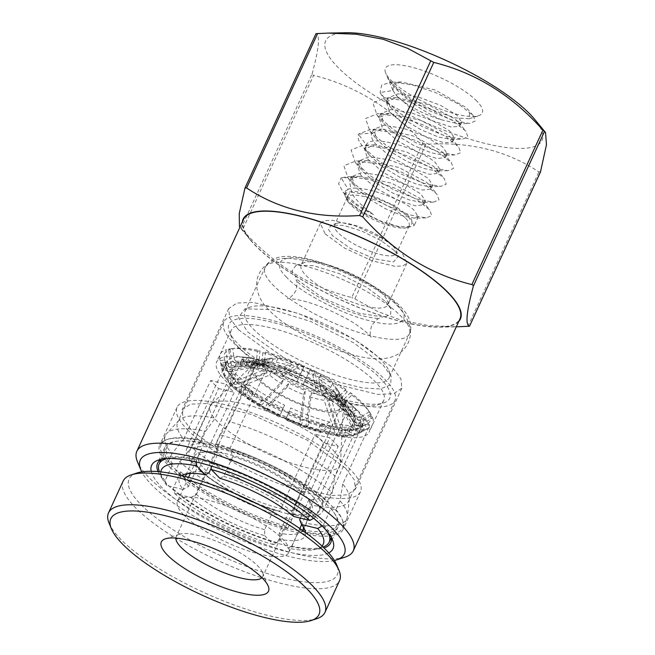 <?xml version="1.0" encoding="UTF-8"?>
<svg xmlns="http://www.w3.org/2000/svg" width="655" height="655" viewBox="0 0 655 655"><rect width="100%" height="100%" fill="white"/><g stroke="black" fill="none" stroke-linecap="round" stroke-linejoin="round"><path stroke-width="0.49" stroke-dasharray="3.27 2.46" d="M286.063 276.672L286.849 277.491C299.474 292.048 343.981 315.17 370.501 320.934C399.067 328.941 413.452 320.541 397.397 305.083L396.611 304.272C383.986 289.715 339.478 266.593 312.959 260.821C284.393 252.814 270.007 261.222 286.063 276.672M344.964 557.168A119.104 32.513 24.7 0 1 249.473 538.394A119.104 32.513 24.7 0 1 149.012 477.634A119.104 32.513 24.7 0 1 137.444 461.718M243.554 219.302A119.104 32.513 -155.3 0 0 255.72 245.641A119.104 32.513 -155.3 0 0 371.753 312.353A119.104 32.513 -155.3 0 0 459.974 318.838M334.435 560.492A112.3 30.654 24.7 0 1 244.012 541.194A112.3 30.654 24.7 0 1 151.763 484.921A112.3 30.654 24.7 0 1 141.767 471.878M458.787 321.417A119.562 32.635 24.7 0 1 439.661 327.148A119.562 32.635 24.7 0 1 255.352 245.551A119.562 32.635 24.7 0 1 250.464 240.131A119.562 32.635 24.7 0 1 242.366 221.881M250.464 240.131L239.984 227.416L241.097 228.284L312.14 73.819L312.41 74.711L313.622 75.333L242.579 229.799L241.097 228.284M151.231 471.281A99.822 27.248 -155.3 0 0 161.826 487.377A99.822 27.248 -155.3 0 0 249.694 539.761A99.822 27.248 -155.3 0 0 328.728 552.926M158.076 471.633A95.286 26.012 -155.3 0 0 167.312 484.307A95.286 26.012 -155.3 0 0 247.598 532.875A95.286 26.012 -155.3 0 0 324.004 547.948M331.094 537.125A95.286 26.012 -155.3 0 0 330.235 534.521A95.286 26.012 -155.3 0 0 320.983 521.789A95.286 26.012 -155.3 0 0 240.614 473.188A95.286 26.012 -155.3 0 0 164.217 458.164A95.286 26.012 -155.3 0 0 161.687 459.204M174.607 468.44A95.286 26.012 -155.3 0 0 267.428 521.806A95.286 26.012 -155.3 0 0 338.013 526.997A95.286 26.012 -155.3 0 0 328.278 505.93A95.286 26.012 -155.3 0 0 235.448 452.556A95.286 26.012 -155.3 0 0 164.872 447.365A95.286 26.012 -155.3 0 0 174.607 468.44M346.282 32.75A119.104 32.513 -155.3 0 0 337.8 67.187A119.104 32.513 -155.3 0 0 480.418 142.233A119.104 32.513 -155.3 0 0 534.758 119.439M312.14 73.819C319.018 48.331 320.303 34.944 316.005 33.675L244.954 188.141M170.03 467.326A100.96 27.559 -155.3 0 0 268.386 523.869A100.96 27.559 -155.3 0 0 343.163 529.371A100.96 27.559 -155.3 0 0 332.846 507.044A100.96 27.559 -155.3 0 0 234.498 450.501A100.96 27.559 -155.3 0 0 159.722 444.999A100.96 27.559 -155.3 0 0 170.03 467.326M187.363 429.655A100.96 27.559 -155.3 0 0 285.711 486.198A100.96 27.559 -155.3 0 0 360.487 491.692A100.96 27.559 -155.3 0 0 350.179 469.365A100.96 27.559 -155.3 0 0 251.823 412.822A100.96 27.559 -155.3 0 0 177.047 407.32A100.96 27.559 -155.3 0 0 187.363 429.655M426.069 217.91L414.558 218.172L418.291 216.723L413.641 209.739C400.852 198.408 359.751 183.687 348.157 189.352L341.157 177.816L348.796 176.588L369.731 179.511L394.498 187.977L416.457 199.292L429.737 209.968L431.735 215.7L426.069 217.91L409.301 214.758L386.442 205.441L363.934 192.169L348.108 178.193L343.875 165.748L356.091 160.86L376.993 163.783L401.72 172.232L423.662 183.523L436.967 194.207L438.981 199.947L433.323 202.158L416.572 199.03L393.704 189.721L371.164 176.424L355.313 162.432L351.105 149.987L363.345 145.115L384.264 148.055L408.99 156.504L430.916 167.803L444.196 178.471L446.219 184.227L440.512 186.429L423.744 183.269L400.917 173.968L378.434 160.704L362.608 146.745L358.342 139.662L358.4 134.144L370.591 129.379L391.485 132.31L416.195 140.751L438.113 152.034L451.426 162.71L453.465 168.474L447.783 170.685L431.039 167.541L408.188 158.248L385.672 144.968L369.829 130.992L365.572 118.53L377.771 113.634L398.707 116.565L423.458 125.023L445.408 136.33L458.688 147.007L460.694 152.746L455.012 154.957L438.244 151.796L415.393 142.487L392.894 129.215L377.075 115.255L372.826 102.794L385.034 97.906L405.944 100.829L430.679 109.287L452.638 120.577L465.934 131.262L467.932 136.993L462.291 139.204L445.539 136.076L422.655 126.767L400.099 113.462L384.264 99.462L380.096 92.543L392.959 90.488L395.612 94.607A38.571 10.529 24.7 0 0 396.815 95.917A38.571 10.529 24.7 0 0 440.979 119.652L457.951 123.73L461.718 122.264L457.075 115.296L440.496 105.324L418.046 96.866L398.093 93.804L388.03 97.931L386.262 101.771L389.488 111.849L404.61 124.99L425.603 136.608L444.106 142.831L452.72 141.873L451.41 138.123L448.069 134.889L420.584 120.242L389.217 113.389L379.024 117.507L382.25 127.586L397.372 140.735L418.365 152.345L436.869 158.567L445.482 157.609L444.139 153.827L440.831 150.634L413.387 136.003L382.037 129.125L371.786 133.252L373.546 129.403L383.617 125.285L403.57 128.347L426.012 136.797L442.592 146.785L447.242 153.769L443.509 155.21L431.203 152.787L413.96 145.574L396.701 135.192L384.018 123.746L380.792 113.667L390.855 109.549L410.808 112.611L433.258 121.06L449.838 131.049L454.488 138.025L450.804 139.474L438.498 137.067L421.222 129.846L403.914 119.431L391.256 108.001L387.973 102.303L388.03 97.931M392.959 90.488L393.557 84.258L401.54 81.973L435.182 90.013L465.73 107.322L469.61 111.203L469.201 118.768L454.758 117.826L432.39 109.958L409.244 97.489L392.255 83.856L387.572 77.454L392.836 85.33C397.945 91.602 407.476 99.806 415.434 105.054C424.415 111.178 432.93 116.041 440.979 119.644M476.832 101.099A53.317 14.549 -155.3 0 0 418.111 68.971A53.317 14.549 -155.3 0 0 385.672 73A53.317 14.549 -155.3 0 0 390.855 80.123A53.317 14.549 -155.3 0 0 435.821 107.322A53.317 14.549 -155.3 0 0 478.568 115.722A53.317 14.549 -155.3 0 0 476.832 101.099M387.973 102.303L380.096 92.543L381.726 84.929L392.124 82.162L411.684 84.716L434.92 92.273L459.04 104.325L473.221 115.599L475.252 121.036L469.422 123.476L452.933 120.356L428.91 110.523L406.935 97.431L392.836 85.33M386.262 101.771L396.48 97.644L427.846 104.513L455.307 119.153L458.631 122.37L459.957 126.137L451.328 127.078L432.84 120.872L411.856 109.254L395.612 94.607M414.558 218.172L402.252 215.741L385.009 208.527L367.742 198.137L355.059 186.7L351.833 176.621L361.896 172.502L381.849 175.565L404.299 184.014L420.878 194.003L425.529 200.987L421.836 202.428L409.539 200.021L392.263 192.799L374.963 182.393L362.575 171.299L359.071 160.884L369.133 156.766L389.095 159.82L411.536 168.278L428.116 178.266L432.767 185.242L430.998 189.09L422.393 190.048L403.889 183.826L382.897 172.208L367.766 159.067L364.557 148.988L374.775 144.861L406.133 151.739L433.585 166.37L436.918 169.588L438.236 173.346L429.631 174.312L411.127 168.089L390.134 156.48L375.012 143.33C371.712 139.13 370.648 135.732 371.827 133.145L358.4 134.144L366.358 145.042C369.862 133.301 420.42 149.037 435.354 162.522L440.004 169.506L436.304 170.955L424.006 168.54L406.747 161.318L389.455 150.928L377.067 139.843L373.555 129.403M430.998 189.09L429.672 185.308L426.348 182.106L398.895 167.475L367.537 160.598L357.302 164.724L360.528 174.803L375.659 187.952L396.652 199.562L415.155 205.785L423.76 204.827L422.459 201.085L419.11 197.843L391.625 183.195L360.258 176.342L353.626 177.464L349.582 181.525L351.874 193.634C356.426 200.626 363.607 207.57 373.415 214.48C362.731 209.477 354.674 204.434 349.238 199.349L347.109 197.081L345.079 191.301L344.088 193.471L353.864 190.965L372.318 195.452L394.637 205.752L410.226 217.173L414.173 225.705L404.381 228.202L385.926 223.715L363.607 213.407L348.026 201.994L344.072 193.462M432.767 185.242L429.025 186.691L416.719 184.26L399.493 177.055L382.233 166.673L369.543 155.219C366.243 151.027 365.179 147.629 366.358 145.042L364.54 148.988M348.157 189.352L345.079 191.301M345.603 468.251L354.396 479.935L355.337 489.326L347.134 494.836L331.119 495.508L285.531 484.413L230.314 458.893L191.931 430.769L183.138 419.085L182.205 409.694L190.409 404.184L206.423 403.505L252.003 414.607L307.22 440.127L345.603 468.251M238.445 329.645L276.828 357.769L332.044 383.281L377.624 394.384L393.647 393.712L401.851 388.202L400.909 378.811L392.116 367.127L353.733 339.003L298.524 313.483L252.936 302.381L236.922 303.052L228.718 308.57L229.651 317.953L238.445 329.645M382.97 364.892L391.125 376.109L390.667 384.853L380.301 388.98L362.633 387.94L340.043 382.454L286.595 359.579L247.59 331.872L238.551 317.659L244.872 308.841L271.899 309.545L310.871 321.548L353.995 342.991L382.97 364.892M253.076 328.802A79.402 21.672 -155.3 0 0 330.431 373.276A79.402 21.672 -155.3 0 0 389.242 377.599A79.402 21.672 -155.3 0 0 388.849 370.648A79.402 21.672 -155.3 0 0 381.136 360.037A79.402 21.672 -155.3 0 0 314.163 319.534A79.402 21.672 -155.3 0 0 250.505 307.015A79.402 21.672 -155.3 0 0 244.97 311.24A79.402 21.672 -155.3 0 0 253.076 328.802M385.639 301.587L390.929 308.865L390.626 314.547L383.969 317.208L357.794 312.984L323.144 298.156L297.828 280.168L291.95 270.924L296.052 265.226L313.614 265.693L338.946 273.503L366.759 287.324L385.639 301.587M306.049 275.558A47.643 13.002 -155.3 0 0 352.464 302.242A47.643 13.002 -155.3 0 0 387.752 304.837A47.643 13.002 -155.3 0 0 387.514 300.67A47.643 13.002 -155.3 0 0 382.88 294.3A47.643 13.002 -155.3 0 0 342.704 269.999A47.643 13.002 -155.3 0 0 304.501 262.491A47.643 13.002 -155.3 0 0 301.185 265.021A47.643 13.002 -155.3 0 0 306.049 275.558M325.199 233.917L344.456 248.024L372.024 260.755L394.826 266.298L402.858 265.946L406.911 263.204L402.039 252.666L382.782 238.559L355.206 225.828L332.412 220.293L324.381 220.637L320.328 223.38L325.199 233.917M408.392 216.723L412.331 223.06L409.572 226.679L397.872 226.376L380.465 220.956L362.657 212.081L349.852 202.444L346.323 197.589L350.613 192.071L368.413 194.854L391.281 204.606L408.392 216.723M405.65 218.262A34.027 9.293 24.7 0 1 409.129 225.787A34.027 9.293 24.7 0 1 406.755 227.596A34.027 9.293 24.7 0 1 379.474 222.233A34.027 9.293 24.7 0 1 350.769 204.876A34.027 9.293 24.7 0 1 347.461 200.324A34.027 9.293 24.7 0 1 347.297 197.343A34.027 9.293 24.7 0 1 372.498 199.202A34.027 9.293 24.7 0 1 405.65 218.262M392.885 246.018A34.027 9.293 24.7 0 1 396.193 250.57A34.027 9.293 24.7 0 1 396.357 253.55A34.027 9.293 24.7 0 1 371.156 251.692A34.027 9.293 24.7 0 1 338.005 232.631A34.027 9.293 24.7 0 1 334.525 225.107A34.027 9.293 24.7 0 1 336.899 223.298A34.027 9.293 24.7 0 1 364.18 228.66A34.027 9.293 24.7 0 1 392.885 246.018M394.719 250.881L398.469 256.031L393.54 261.943L374.996 258.946L350.45 248.441L332.519 235.702L328.36 229.16L331.266 225.123L343.703 225.451L361.642 230.986L381.349 240.778L394.719 250.881M242.579 229.799C273.258 264.448 309.643 287.021 351.735 297.509L422.778 143.044C392.091 108.394 355.706 85.821 313.622 75.333M540.547 171.774L538.909 171.946C506.823 150.617 469.152 141.431 425.889 144.378L354.846 298.844L351.735 297.509M354.846 298.844L377.534 311.42L402.301 320.623L429.197 325.674L457.329 326.804M425.889 144.378L422.778 143.044M391.543 83.725L387.572 77.454M373.415 214.48L356.23 203.967L343.073 192.177L338.602 183.777L341.157 177.816L353.626 177.464M261.975 577.702A47.643 13.002 -155.3 0 0 262.753 576.605A47.643 13.002 -155.3 0 0 262.516 572.429A47.643 13.002 -155.3 0 0 257.89 566.067A47.643 13.002 -155.3 0 0 217.706 541.759A47.643 13.002 -155.3 0 0 179.511 534.251A47.643 13.002 -155.3 0 0 176.187 536.781A47.643 13.002 -155.3 0 0 175.859 538.091M109.115 523.296A119.104 32.513 -155.3 0 0 120.692 539.212A119.104 32.513 -155.3 0 0 221.144 599.972A119.104 32.513 -155.3 0 0 316.643 618.746M258.578 378.778A47.643 13.002 -155.3 0 0 304.984 405.461A47.643 13.002 -155.3 0 0 340.273 408.057A47.643 13.002 -155.3 0 0 335.409 397.519A47.643 13.002 -155.3 0 0 288.994 370.836A47.643 13.002 -155.3 0 0 253.706 368.241A47.643 13.002 -155.3 0 0 258.578 378.778M123.115 481.147A119.104 32.513 -155.3 0 0 135.282 507.486A119.104 32.513 -155.3 0 0 251.315 574.198A119.104 32.513 -155.3 0 0 339.536 580.69M137.051 472.984A114.568 31.276 -155.3 0 0 140.768 504.416A114.568 31.276 -155.3 0 0 266.962 573.452A114.568 31.276 -155.3 0 0 336.67 564.798M337.693 398.076A50.476 13.78 -155.3 0 0 291.025 370.722A50.476 13.78 -155.3 0 0 252.036 365.817A50.476 13.78 -155.3 0 0 256.285 378.222A50.476 13.78 -155.3 0 0 307.94 407.361A50.476 13.78 -155.3 0 0 343.204 407.746A50.476 13.78 -155.3 0 0 337.693 398.076M217.476 421.681A71.46 19.511 24.7 0 1 210.181 405.879A71.46 19.511 24.7 0 1 211.459 404.119A71.46 19.511 24.7 0 1 266.651 411.07A71.46 19.511 24.7 0 1 332.732 449.797A71.46 19.511 24.7 0 1 340.534 463.486A71.46 19.511 24.7 0 1 340.027 465.599A71.46 19.511 24.7 0 1 287.095 461.709A71.46 19.511 24.7 0 1 217.476 421.681M196.5 467.285A71.46 19.511 24.7 0 1 189.205 451.483A71.46 19.511 24.7 0 1 242.137 455.372A71.46 19.511 24.7 0 1 311.755 495.401A71.46 19.511 24.7 0 1 319.05 511.203A71.46 19.511 24.7 0 1 266.118 507.314A71.46 19.511 24.7 0 1 196.5 467.285M303.519 493.395A61.259 16.719 -155.3 0 0 243.848 459.081A61.259 16.719 -155.3 0 0 198.473 455.749A61.259 16.719 -155.3 0 0 204.737 469.299A61.259 16.719 -155.3 0 0 264.407 503.605A61.259 16.719 -155.3 0 0 309.774 506.937A61.259 16.719 -155.3 0 0 303.519 493.395M183.76 514.904A61.259 16.719 24.7 0 1 177.497 501.353A61.259 16.719 24.7 0 1 222.872 504.694A61.259 16.719 24.7 0 1 282.542 539A61.259 16.719 24.7 0 1 288.798 552.55A61.259 16.719 24.7 0 1 243.431 549.209A61.259 16.719 24.7 0 1 183.76 514.904M329.522 421.959L324.348 426.184L322.227 426.806L320.475 424.661L325.961 425.996L327.778 428.157L329.842 427.518A75.145 20.51 -155.3 0 0 355.1 429.508L353.618 430.048L348.427 427.764L351.129 427.068L357 429.172L357.81 428.812A75.145 20.51 -155.3 0 0 359.849 427.911A75.145 20.51 -155.3 0 0 362.714 419.077C360.029 420.551 357.614 420.33 355.493 418.414L354.388 415.958C356.508 417.865 358.915 418.087 361.609 416.613A75.145 20.51 -155.3 0 0 344.293 398.879C342.115 400.876 340.346 401.31 338.987 400.189L334.484 396.897C335.843 398.027 337.603 397.585 339.789 395.587A75.145 20.51 -155.3 0 0 306.859 376.625L305.205 380.031L299.032 377.174L300.678 373.759A75.145 20.51 -155.3 0 0 264.718 360.815C264.587 363.762 265.365 365.375 267.06 365.662L261.566 364.319C259.879 364.041 259.093 362.42 259.224 359.472L260.01 350.761A80.197 21.893 -155.3 0 0 235.039 348.288A80.197 21.893 -155.3 0 0 232.762 348.616L233.966 357.491C234.58 360.496 236.299 362.182 239.108 362.559L236.406 363.255C233.598 362.878 231.878 361.192 231.256 358.179A75.145 20.51 -155.3 0 0 225.901 366.301A75.145 20.51 -155.3 0 0 226.343 367.913C227.113 370.632 229.013 371.966 232.034 371.909L233.147 374.365L227.956 371.753L227.457 370.378A75.145 20.51 -155.3 0 0 233.941 378.713A75.145 20.51 -155.3 0 0 244.773 388.112L245.65 390.11L248.548 390.134L253.051 393.426L250.21 393.442L249.277 391.403A75.145 20.51 -155.3 0 0 282.207 410.374C281.478 411.995 281.519 411.97 282.321 410.292L288.503 413.149C287.692 414.828 287.66 414.861 288.388 413.231L290.738 407.999A80.197 21.893 -155.3 0 0 329.522 421.959L330.12 425.865L322.759 431.874L320.639 432.496L306.442 428.165L309.717 421.926L308.464 422.606L307.989 420.076L311.477 392.787L309.651 396.75L305.959 425.635L306.859 428.141L300.727 425.93L303.584 419.716L302.323 420.395L301.857 417.874A67.129 18.324 24.7 0 1 270.13 403.177L289.035 383.019A39.701 10.84 -155.3 0 0 305.345 390.577L301.857 417.874M309.717 421.926L303.584 419.716M267.477 402.989L264.62 409.203L259.003 405.969L261.861 399.755L267.477 402.989L267.838 404.413L270.13 403.177M261.861 399.755L262.205 401.171L264.522 399.943A67.129 18.324 24.7 0 1 241.384 383.044L271.53 371.098A39.701 10.84 -155.3 0 0 283.427 379.785L264.522 399.943M235.53 380.522L232.672 386.737L229.717 383.715L232.574 377.493L236.561 382.405L241.384 383.044M232.574 377.493L233.45 379.212L238.428 380.015A67.129 18.324 24.7 0 1 232.721 367.365L265.643 361.576A39.701 10.84 -155.3 0 0 268.575 368.077L238.428 380.015M226.073 363.099L223.216 369.314L226.073 363.099C227.17 366.219 229.389 367.643 232.721 367.365M226.908 361.437C228.014 364.565 230.224 365.981 233.557 365.711A67.129 18.324 24.7 0 1 240.868 362.379A67.129 18.324 24.7 0 1 247.451 362.141L273.618 358.08A39.701 10.84 -155.3 0 0 270.548 358.244A39.701 10.84 -155.3 0 0 266.479 359.914L233.557 365.711M232.762 348.616L228.644 349.074L230.347 361.707C231.141 365.146 233.164 366.825 236.398 366.735A68.734 18.766 24.7 0 1 237.306 366.587A68.734 18.766 24.7 0 1 244.094 366.341C242.235 366.513 240.827 365.596 239.869 363.59L242.727 357.376C243.259 360.643 244.831 362.231 247.451 362.141L240.868 362.379L270.548 358.244M242.727 357.376L247.033 357.712L250.857 362.493L251.757 362.477A67.129 18.324 24.7 0 1 264.849 364.884A67.129 18.324 24.7 0 1 279.955 369.354L292.425 361.953L290.599 365.916L277.401 373.751L264.645 369.862A68.734 18.766 24.7 0 1 277.401 373.751C276.541 374.169 276.164 373.506 276.271 371.762L282.395 373.964L285.261 367.75C284.647 370.738 284.917 372.015 286.088 371.565A67.129 18.324 24.7 0 1 317.806 386.262L314.867 371.712A39.701 10.84 -155.3 0 0 298.557 364.164L285.465 371.672L299.032 377.174L296.911 381.84M290.599 365.916A39.701 10.84 -155.3 0 0 276.107 362.387L248.401 366.685A68.734 18.766 24.7 0 1 259.159 368.528L261.566 364.319L250.849 362.502M224.763 359.808L226.532 368.593L224.256 358.007A80.197 21.893 -155.3 0 0 224.763 359.808L220.358 360.831L222.143 370.705A76.75 20.952 24.7 0 1 227.645 362.395L225.942 349.77L230.061 349.311A80.197 21.893 -155.3 0 0 224.256 358.007M249.277 391.403L249.056 384.69A80.197 21.893 -155.3 0 0 284.565 405.134L282.207 410.374C281.478 411.995 281.519 411.97 282.321 410.292L280.455 414.345L286.636 417.21L285.899 418.602L290.738 407.999M286.636 417.21L288.503 413.149C287.692 414.828 287.66 414.861 288.388 413.231A75.145 20.51 -155.3 0 0 324.348 426.184M351.809 395.088A83.938 22.917 24.7 0 1 364.164 405.781A83.938 22.917 24.7 0 1 369.821 412.519A83.938 22.917 24.7 0 1 371.491 415.237L369.133 411.79A80.197 21.893 -155.3 0 0 367.578 409.244A80.197 21.893 -155.3 0 0 362.174 402.8A80.197 21.893 -155.3 0 0 350.466 392.664L351.809 395.088L343.015 403.938L337.955 405.461L337.12 404.241L332.617 400.958L333.51 402.219L338.512 400.647L347.306 391.796L345.963 389.373A80.197 21.893 -155.3 0 0 310.454 368.921L303.216 384.387L297.165 381.235M227.457 370.378L225.877 362.272A80.197 21.893 -155.3 0 0 232.844 371.254A80.197 21.893 -155.3 0 0 244.552 381.398L241.146 383.445A83.938 22.917 24.7 0 1 228.791 372.752A83.938 22.917 24.7 0 1 221.472 363.288L225.877 362.272M241.146 383.445L241.466 393.016L242.35 395.006L246.681 394.195L251.184 397.487L246.91 398.338L245.969 396.308L245.65 386.737L249.056 384.69M353.315 406.952L350.458 413.166L353.413 416.187L356.271 409.973L353.315 406.952L347.117 407.074L338.987 400.189L337.12 404.241M332.617 400.958L334.787 397.159L323.75 390.044M321.368 384.477L318.51 390.691L324.127 393.925L326.984 387.711L321.368 384.477C319.46 386.868 318.273 387.465 317.806 386.262L305.205 380.031L303.339 384.092M276.271 371.762L279.128 365.547C278.514 368.536 278.784 369.805 279.955 369.354L266.659 365.605L265.193 369.723L264.645 369.862M279.128 365.547L285.261 367.75M326.984 387.711C325.077 390.102 323.889 390.699 323.423 389.496A67.129 18.324 24.7 0 1 346.56 406.395L332.372 383.633A39.701 10.84 -155.3 0 0 320.475 374.947L323.758 390.044M347.117 407.074L346.56 406.395M356.271 409.973C353.422 411.676 351.17 411.487 349.508 409.416A67.129 18.324 24.7 0 1 353.078 413.993A67.129 18.324 24.7 0 1 355.223 422.066L338.258 393.164A39.701 10.84 -155.3 0 0 336.907 388.767A39.701 10.84 -155.3 0 0 335.327 386.663L349.508 409.416L353.078 413.993L336.907 388.767M362.772 424.375L359.071 432.243L362.772 424.375C359.693 425.562 357.171 424.792 355.223 422.066M361.937 426.028C358.85 427.216 356.336 426.454 354.388 423.728A67.129 18.324 24.7 0 1 340.494 427.297L330.284 396.66A39.701 10.84 -155.3 0 0 337.423 394.826L354.388 423.728M311.477 392.787A39.701 10.84 -155.3 0 0 325.969 396.316L336.187 426.954L339.691 430.188L346.118 430.089L344.211 430.548L340.494 427.297M348.427 427.764L346.56 431.825L349.262 431.129L351.129 427.068M355.1 429.508L362.248 425.439L364.311 429.459L352.652 435.788L346.962 432.66L346.56 431.825M329.842 427.518L335.008 423.302A80.197 21.893 -155.3 0 0 362.248 425.439M346.118 430.089L343.261 436.304L338.463 435.952L334.959 432.709A68.734 18.766 24.7 0 1 324.209 430.867L324.094 430.057L318.608 428.722L318.715 429.533A68.734 18.766 24.7 0 1 305.959 425.635M325.961 425.996L324.094 430.057M324.209 430.867L326.19 433.847L328.245 433.209L335.606 427.199L335.008 423.302M320.475 424.661L318.608 428.722M341.812 429.754L338.954 435.968M259.699 368.38L265.193 369.723M264.718 360.815L265.496 352.095L262.843 352.668L261.73 365.081L263.678 369.87M300.678 373.759L304.28 366.063A80.197 21.893 -155.3 0 0 265.496 352.095M282.395 373.964C282.297 375.708 282.673 376.379 283.533 375.962A68.734 18.766 24.7 0 1 297.043 381.529L304.28 366.063M306.859 376.625L310.454 368.921M316.504 391.641L303.216 384.387A68.734 18.766 24.7 0 1 316.152 391.076L316.504 391.625M339.789 395.587L345.963 389.373M344.293 398.879L350.466 392.664M361.609 416.613L369.133 411.79M354.388 415.958L352.513 420.011L352.979 420.731C355.026 423.277 357.614 423.736 360.766 422.115L371.491 415.237M355.493 418.414L353.626 422.475L352.513 420.011M362.714 419.077L370.247 414.247L372.597 417.702L361.871 424.579C358.735 426.2 356.14 425.742 354.093 423.195L353.626 422.475M357.81 428.812L364.95 424.743A80.197 21.893 -155.3 0 0 367.209 423.76A80.197 21.893 -155.3 0 0 370.247 414.247M349.262 431.129L349.664 431.964L356.025 434.92L367.021 428.763L364.95 424.743M364.311 429.459A83.938 22.917 24.7 0 1 335.606 427.199M320.639 432.496L318.715 429.533M259.159 368.528L258.25 368.544L256.236 363.738L257.349 351.326L260.01 350.761M262.843 352.668A83.938 22.917 24.7 0 1 303.707 367.381M309.889 370.247A83.938 22.917 24.7 0 1 347.306 391.796M372.597 417.702A83.938 22.917 24.7 0 1 369.436 427.707A83.938 22.917 24.7 0 1 367.021 428.763M346.962 432.66A68.734 18.766 24.7 0 1 339.265 433.053L343.261 436.304M282.911 376.068L296.731 368.126L298.557 364.164M296.731 368.126A39.701 10.84 -155.3 0 1 313.041 375.683L316.152 391.076C316.43 392.009 317.216 391.886 318.51 390.691M324.127 393.925C322.833 395.121 322.047 395.243 321.769 394.31A68.734 18.766 24.7 0 1 332.879 401.466M322.104 394.85L318.649 378.918L320.475 374.947M337.382 404.757A68.734 18.766 24.7 0 1 345.562 411.692L346.118 412.363L350.458 413.166M353.413 416.187C351.244 416.744 349.614 416.252 348.517 414.713A68.734 18.766 24.7 0 1 352.202 419.437A68.734 18.766 24.7 0 1 352.979 420.731M354.093 423.195A68.734 18.766 24.7 0 1 354.388 427.723L336.433 397.127A39.701 10.84 -155.3 0 0 335.082 392.738L352.202 419.437L348.517 414.713L333.501 390.626L335.327 386.663M354.388 427.723L359.914 430.589M359.071 432.243L353.553 429.385A68.734 18.766 24.7 0 1 349.664 431.964M292.425 361.953A39.701 10.84 -155.3 0 0 277.925 358.416L251.757 362.477M277.925 358.416L276.107 362.387M247.033 357.712L244.176 363.934L247.5 366.694L248.401 366.685M268.722 362.215A39.701 10.84 -155.3 0 1 271.8 362.043L244.094 366.341L237.306 366.587L268.722 362.215A39.701 10.84 -155.3 0 0 264.653 363.877L229.807 370.01A68.734 18.766 24.7 0 1 233.696 367.43L237.241 366.62L239.108 362.559M239.869 363.59L244.176 363.934M237.241 366.62L236.398 366.735M257.349 351.326A83.938 22.917 -155.3 0 0 231.092 348.714A83.938 22.917 -155.3 0 0 228.644 349.074M234.539 367.308L236.406 363.255M231.256 358.179L230.061 349.311M233.696 367.43C230.462 367.52 228.439 365.842 227.645 362.395M300.293 425.955L285.375 419.814L285.899 418.602A76.75 20.952 24.7 0 0 322.759 431.874M284.565 405.134L280.455 414.345M245.969 396.308A76.75 20.952 24.7 0 0 279.718 415.745L279.202 416.948L264.907 409.563M253.051 393.426L251.184 397.487M248.548 390.134L246.681 394.195M244.773 388.112L244.552 381.398M233.147 374.365L231.281 378.426L230.38 378.656L224.215 376.199L221.472 363.288M232.034 371.909L230.167 375.962L231.281 378.426M220.358 360.831A83.938 22.917 24.7 0 1 219.81 358.883L222.143 370.705A76.75 20.952 24.7 0 0 222.61 372.376C223.576 375.479 225.803 376.748 229.275 376.199L230.167 375.962M330.12 425.865A83.938 22.917 24.7 0 1 289.248 411.152M283.075 408.286A83.938 22.917 24.7 0 1 245.65 386.737M219.81 358.883A83.938 22.917 24.7 0 1 225.942 349.77M280.144 415.008A68.734 18.766 24.7 0 1 267.207 408.319L287.218 386.99A39.701 10.84 -155.3 0 0 303.519 394.539L299.834 423.433L300.727 425.93L300.301 425.947M267.207 408.319L264.62 409.203L264.907 409.555M245.985 394.637A68.734 18.766 24.7 0 1 237.798 387.703L269.704 375.069A39.701 10.84 -155.3 0 0 281.601 383.756L261.591 405.085L259.003 405.969L259.282 406.313M237.798 387.703L232.672 386.737M229.717 383.715L234.842 384.681A68.734 18.766 24.7 0 1 230.38 378.656M229.275 376.199A68.734 18.766 24.7 0 1 228.972 371.672L223.216 369.314M224.051 367.651L229.807 370.01M309.651 396.75A39.701 10.84 -155.3 0 0 324.151 400.287L334.959 432.709M325.969 396.316L324.151 400.287M339.265 433.053L328.458 400.623A39.701 10.84 -155.3 0 0 335.597 398.789L353.553 429.385M335.597 398.789L337.423 394.826M328.458 400.623L330.284 396.66M335.082 392.738A39.701 10.84 -155.3 0 0 333.501 390.626M336.433 397.127L338.258 393.164M345.562 411.692L330.546 387.604A39.701 10.84 -155.3 0 0 318.649 378.918M330.546 387.604L332.372 383.633M313.041 375.683L314.867 371.712M264.653 363.877L266.479 359.914M271.8 362.043L273.618 358.08M228.972 371.672L263.818 365.539A39.701 10.84 -155.3 0 0 266.757 372.04L234.842 384.681M266.757 372.04L268.575 368.077M263.818 365.539L265.643 361.576M281.601 383.756L283.427 379.785M269.704 375.069L271.53 371.098M303.519 394.539L305.345 390.577M287.218 386.99L289.035 383.019M350.196 403.103A94.148 25.701 -155.3 0 0 394.891 400.614A94.148 25.701 -155.3 0 0 358.105 358.555A94.148 25.701 -155.3 0 0 268.509 319.435A94.148 25.701 -155.3 0 0 223.814 321.933A94.148 25.701 -155.3 0 0 260.6 363.992A94.148 25.701 -155.3 0 0 350.196 403.103M249.358 361.077A94.148 25.701 24.7 0 1 256.866 363.058L229.872 421.755A94.148 25.701 24.7 0 1 334.836 476.005L361.83 417.317A94.148 25.701 24.7 0 1 369.707 425.373L342.712 484.07A94.148 25.701 24.7 0 1 349.361 498.692A94.148 25.701 24.7 0 1 348.747 500.944A94.148 25.701 24.7 0 1 311.174 505.03L338.168 446.333A94.148 25.701 24.7 0 1 331.045 444.745A94.148 25.701 24.7 0 1 323.537 442.764L296.543 501.46A94.148 25.701 24.7 0 1 191.579 447.201L218.573 388.513A94.148 25.701 24.7 0 1 210.697 380.449L183.703 439.137A94.148 25.701 24.7 0 1 177.669 422.262A94.148 25.701 24.7 0 1 178.979 420.322A94.148 25.701 24.7 0 1 215.241 418.185L242.235 359.489A94.148 25.701 24.7 0 1 249.358 361.077M338.168 446.333L329.76 437.72A74.867 20.436 24.7 0 1 322.678 436.181A74.867 20.436 24.7 0 1 315.12 434.15L323.537 442.764M279.644 511.277L273.716 509.877A64.657 17.652 24.7 0 1 211.983 479.73L206.923 476.005A74.867 20.436 24.7 0 0 279.644 511.277L315.12 434.15M206.923 476.005A74.867 20.436 24.7 0 1 198.735 469.463L234.212 392.329A74.867 20.436 24.7 0 1 226.343 384.264L210.697 380.449M224.19 367.267A74.867 20.436 -155.3 0 0 253.444 400.713A74.867 20.436 -155.3 0 0 324.683 431.817A74.867 20.436 -155.3 0 0 360.225 429.836A74.867 20.436 -155.3 0 0 330.98 396.39A74.867 20.436 -155.3 0 0 259.732 365.285A74.867 20.436 -155.3 0 0 224.19 367.267L186.708 448.757A74.867 20.436 24.7 0 0 190.859 461.398L226.343 384.264M186.708 448.757A74.867 20.436 24.7 0 1 215.167 445.244L250.644 368.11A74.867 20.436 24.7 0 1 257.726 369.649A74.867 20.436 24.7 0 1 265.283 371.68L256.866 363.058M347.731 400.582A88.482 24.153 24.7 0 1 229.414 332.044A88.482 24.153 24.7 0 1 270.974 321.957A88.482 24.153 24.7 0 1 364.278 364.901A88.482 24.153 24.7 0 1 383.568 402.948A88.482 24.153 24.7 0 1 347.731 400.582M343.94 402.538A83.938 22.917 24.7 0 1 231.682 337.513A83.938 22.917 24.7 0 1 231.264 330.161A83.938 22.917 24.7 0 1 271.121 327.942A83.938 22.917 24.7 0 1 350.998 362.813A83.938 22.917 24.7 0 1 383.789 400.311A83.938 22.917 24.7 0 1 377.943 404.782A83.938 22.917 24.7 0 1 343.94 402.538M256.523 359.669A83.938 22.917 -155.3 0 0 216.674 361.887A83.938 22.917 -155.3 0 0 249.473 399.386A83.938 22.917 -155.3 0 0 329.35 434.257A83.938 22.917 -155.3 0 0 369.199 432.038A83.938 22.917 -155.3 0 0 336.408 394.539A83.938 22.917 -155.3 0 0 256.523 359.669M305.615 532.621A69.193 18.889 24.7 0 1 279.398 539.278L279.235 533.276L288.356 513.446L294.275 514.846L329.76 437.72M279.398 539.278L288.061 548.153L291.868 546.221L299.622 529.363L302.34 532.147L306.442 523.222L311.174 505.03M342.712 484.07L340.101 500.854A99.822 27.248 24.7 0 1 347.346 516.59A99.822 27.248 24.7 0 1 346.691 518.981A99.822 27.248 24.7 0 1 306.442 523.222M340.101 500.854L335.99 509.778L330.939 508.542L323.185 525.4L322.154 525.973M300.424 518.113L308.824 499.839L318.584 498.692L354.06 421.558L369.707 425.373M361.83 417.317L346.192 413.502A74.867 20.436 24.7 0 1 354.06 421.558M293.702 516.476L291.827 511.604L300.948 491.774L310.716 490.628L346.192 413.502M313.63 518.277L315.317 517.335L323.071 500.477L328.122 501.714L332.224 492.789L334.836 476.005M229.872 421.755L220.195 434.887A99.822 27.248 24.7 0 1 332.224 492.789M220.195 434.887L216.093 443.803L218.811 446.595L211.057 463.445L211.123 465.967M219.883 478.322L223.691 476.39L232.812 456.56L229.807 448.814L265.283 371.68M242.235 359.489L250.644 368.11M229.807 448.814A74.867 20.436 24.7 0 1 310.716 490.628M318.584 498.692A74.867 20.436 24.7 0 1 322.743 511.334A74.867 20.436 24.7 0 1 294.275 514.846M335.99 509.778A99.822 27.248 24.7 0 1 342.59 527.905A99.822 27.248 24.7 0 1 302.34 532.147M216.093 443.803A99.822 27.248 24.7 0 1 328.122 501.714M211.18 468.202L218.18 452.99L215.167 445.244M196.484 462.053L196.426 459.875L204.18 443.026L201.453 440.234L205.564 431.317L215.241 418.185M183.703 439.137L171.905 453.686A99.822 27.248 24.7 0 1 165.314 435.559A99.822 27.248 24.7 0 1 166.697 433.504A99.822 27.248 24.7 0 1 205.564 431.317M171.905 453.686L167.803 462.61L172.855 463.838L165.101 480.696L166.951 485.56L183.072 489.49A69.193 18.889 24.7 0 1 181.689 475.62M190.859 461.398L197.704 466.597L188.583 486.419L183.072 489.49M218.573 388.513L234.212 392.329M273.716 509.877L264.595 529.707L264.759 535.708A69.193 18.889 24.7 0 1 190.941 497.554L174.828 493.624L172.977 488.761L180.723 471.903L175.671 470.675L179.773 461.75L191.579 447.201M190.941 497.554L196.459 494.484L205.58 474.654L198.735 469.463M296.543 501.46L291.802 519.652A99.822 27.248 24.7 0 1 179.773 461.75M291.802 519.652L287.701 528.577L284.982 525.793L277.229 542.643L273.43 544.583L264.759 535.708M308.824 499.839A64.657 17.652 24.7 0 1 312.009 510.237A64.657 17.652 24.7 0 1 288.356 513.446M232.812 456.56A64.657 17.652 24.7 0 1 300.948 491.774M330.939 508.542A93.583 25.545 24.7 0 1 336.916 525.302A93.583 25.545 24.7 0 1 299.622 529.363M218.811 446.595A93.583 25.545 24.7 0 1 323.071 500.477M167.803 462.61A99.822 27.248 24.7 0 1 161.204 444.483A99.822 27.248 24.7 0 1 201.453 440.234M287.701 528.577A99.822 27.248 24.7 0 1 175.671 470.675M299.703 519.669A64.657 17.652 24.7 0 1 302.569 524.401A64.657 17.652 24.7 0 1 303.29 526.947M302.659 530.501A64.657 17.652 24.7 0 1 279.235 533.276M223.691 476.39A64.657 17.652 24.7 0 1 291.827 511.604M323.185 525.4A93.583 25.545 24.7 0 1 328.155 532.752M323.03 546.999A93.583 25.545 24.7 0 1 322.645 547.13A93.583 25.545 24.7 0 1 291.868 546.221M211.057 463.445A93.583 25.545 24.7 0 1 315.317 517.335M197.704 466.597A64.657 17.652 24.7 0 1 194.527 456.199A64.657 17.652 24.7 0 1 218.18 452.99M211.983 479.73A64.657 17.652 24.7 0 1 205.58 474.654M172.855 463.838A93.583 25.545 24.7 0 1 166.878 447.087A93.583 25.545 24.7 0 1 204.18 443.026M284.982 525.793A93.583 25.545 24.7 0 1 180.723 471.903M322.006 546.033A89.047 24.309 24.7 0 1 317.012 548.956A89.047 24.309 24.7 0 1 288.061 548.153M188.583 486.419A64.657 17.652 24.7 0 1 185.218 476.48M187.51 473.696A64.657 17.652 24.7 0 1 189.909 472.591A64.657 17.652 24.7 0 1 209.06 472.82M264.595 529.707A64.657 17.652 24.7 0 1 196.459 494.484M165.101 480.696A93.583 25.545 24.7 0 1 159.591 472.132A93.583 25.545 24.7 0 1 159.435 471.756M166.919 458.59A93.583 25.545 24.7 0 1 196.426 459.875M277.229 542.643A93.583 25.545 24.7 0 1 172.977 488.761M166.951 485.56A89.047 24.309 24.7 0 1 161.867 477.601A89.047 24.309 24.7 0 1 160.843 471.903M273.43 544.583A89.047 24.309 24.7 0 1 174.828 493.624M272.226 284.221A79.402 21.672 -155.3 0 0 273.143 285.179A79.402 21.672 -155.3 0 0 350.499 329.653A79.402 21.672 -155.3 0 0 409.31 333.976A79.402 21.672 -155.3 0 0 402.113 317.364A79.402 21.672 -155.3 0 0 401.196 316.414A79.402 21.672 -155.3 0 0 323.848 271.94A79.402 21.672 -155.3 0 0 265.029 267.617A79.402 21.672 -155.3 0 0 272.226 284.221M467.858 326.411L538.909 171.946M233.966 357.491A75.145 20.51 24.7 0 1 259.224 359.472M336.187 426.954A67.129 18.324 24.7 0 1 323.095 424.546A67.129 18.324 24.7 0 1 307.989 420.076M241.466 393.016A76.75 20.952 24.7 0 1 230.355 383.38A76.75 20.952 24.7 0 1 223.723 374.84M354.134 435.248A76.75 20.952 24.7 0 1 328.245 433.209M261.73 365.081A76.75 20.952 24.7 0 1 298.59 378.353M304.763 381.21A76.75 20.952 24.7 0 1 338.512 400.647M343.015 403.938A76.75 20.952 24.7 0 1 360.766 422.115M361.871 424.579A76.75 20.952 24.7 0 1 358.948 433.626A76.75 20.952 24.7 0 1 356.844 434.552M256.236 363.738A76.75 20.952 -155.3 0 0 230.347 361.707M299.834 423.433A68.734 18.766 24.7 0 1 286.325 417.865M261.591 405.085A68.734 18.766 24.7 0 1 250.488 397.929M244.97 311.24L265.029 267.617C266.503 263.138 274.224 255.671 289.133 256.392C304.256 256.744 324.086 262.327 348.624 273.127C367.103 281.363 389.447 294.75 401.106 307.236C412.994 319.615 411.569 329.833 409.31 333.976L389.242 377.599M330.235 534.521L332.511 539.99M338.013 526.997L330.709 542.864M360.487 491.692L343.163 529.371M392.836 90.21L385.672 73M461.734 122.272L459.957 126.137M454.488 138.025L452.72 141.873M447.25 153.769L445.482 157.609M440.004 169.506L438.244 173.354M425.529 200.987L423.76 204.827M418.291 216.723L414.165 225.697M351.833 176.621L349.582 181.517M380.792 113.667L379.024 117.507M359.071 160.884L357.302 164.724M401.851 388.202L355.337 489.326M388.849 370.648L391.125 376.109M387.514 300.67L390.929 308.865M406.902 263.204L387.752 304.837M406.755 227.596L409.572 226.679M409.129 225.787L396.357 253.55M396.193 250.57L398.469 256.031M439.661 327.148L456.298 326.829M164.217 458.164L158.592 459.99M164.872 447.365L157.577 463.232M177.047 407.32L159.722 444.999M469.201 118.768L478.568 115.722M392.124 82.194L401.54 81.973M473.213 115.599L469.61 111.203M457.951 123.73L469.422 123.476M228.718 308.57L182.205 409.694M458.639 122.362L465.926 131.27M396.48 97.652L385.034 97.914M451.41 138.131L458.68 147.015M389.217 113.389L377.771 113.643M444.139 153.827L451.418 162.718M382.037 129.125L370.591 129.387M450.804 139.466L462.291 139.204M391.526 108.337L384.264 99.462M447.783 170.685L436.304 170.947M369.821 131L377.067 139.843M455.012 154.957L443.509 155.21M377.075 115.255L384.329 124.122M250.505 307.015L244.872 308.841M436.918 169.588L444.188 178.479M374.775 144.861L363.345 145.123M429.672 185.308L436.959 194.216M367.537 160.606L356.091 160.868M422.459 201.093L429.729 209.977M360.258 176.342L348.796 176.604M429.025 186.691L440.512 186.429M369.862 155.612L362.608 146.745M348.108 178.201L355.362 187.068M433.323 202.158L421.836 202.428M355.313 162.432L362.575 171.299M304.501 262.491L296.052 265.234M343.073 192.177L347.109 197.081M320.336 223.38L301.185 265.021M347.461 200.324L346.323 197.589M347.297 197.343L334.525 225.107M336.899 223.298L331.266 225.123M262.516 572.429L268.206 586.094M340.273 408.057L262.753 576.605M252.036 365.817L211.459 404.119M210.181 405.879L189.205 451.483M198.473 455.749L190.343 473.434M188.542 477.339L177.497 501.353M179.511 534.251L165.437 538.819M253.706 368.241L176.187 536.781M343.204 407.746L340.534 463.486M340.027 465.599L319.05 511.203M309.774 506.937L301.644 524.63M299.843 528.536L288.798 552.55M308.464 422.606L322.227 426.806M302.323 420.395L287.864 414.443M267.829 404.413L281.691 411.577M262.205 401.179L250.21 393.442M236.561 382.405L245.65 390.11M233.45 379.22L227.948 371.753M367.578 409.244L369.821 412.519M327.778 428.157L339.691 430.196M353.618 430.048L344.211 430.548M357 429.172L367.209 423.76M356.025 434.92L369.436 427.707M352.66 435.788L342.983 436.304M338.463 435.952L326.19 433.856M282.911 376.076L296.911 381.849M322.104 394.867L333.51 402.219M337.955 405.461L346.118 412.372M247.5 366.702L258.25 368.544M235.039 348.288L231.092 348.714M259.274 406.321L246.902 398.346M242.342 395.014L232.975 387.072M229.864 383.887L224.215 376.207M394.891 400.614L348.747 500.944M231.682 337.513L229.414 332.044M231.264 330.161L216.674 361.887M223.814 321.933L177.669 422.262M349.361 498.692L347.346 516.59M360.225 429.836L322.743 511.334M346.691 518.981L342.59 527.905M178.979 420.322L166.697 433.504M377.943 404.782L383.568 402.948M165.314 435.559L161.204 444.483M383.789 400.311L369.199 432.038M312.009 510.237L302.888 530.067M336.916 525.302L331.209 537.706M302.569 524.401L304.845 529.87M317.012 548.956L322.645 547.13M194.527 456.199L185.406 476.029M166.878 447.087L161.171 459.499M189.909 472.591L184.276 474.417M161.867 477.601L159.591 472.132M371.541 325.969C369.936 332.191 369.813 335.95 371.172 337.251C370.632 335.311 356.819 323.848 345.791 318.371C330.357 309.971 315.661 304.035 301.701 300.563C293.121 298.827 288.339 298.205 287.365 298.705C289.232 298.893 292.007 296.355 295.692 291.082C297.296 284.819 297.419 281.06 296.052 279.808C295.692 281.191 302.815 286.718 317.421 296.379L336.457 306.212C347.052 310.937 356.746 314.367 365.531 316.496C374.103 318.232 378.885 318.846 379.867 318.355C378.033 318.133 375.258 320.672 371.541 325.969M356.058 355.755C371.622 359.529 383.781 359.832 392.541 356.656C399.427 354.38 404.659 349.778 408.229 342.843C410.546 337.53 411.111 332.134 409.915 326.665C406.362 313.941 396.562 302.495 380.498 292.335C358.637 277.925 335.524 267.584 311.174 261.304L289.698 258.25C275.919 257.652 262.942 264.129 259.003 274.208C253.886 283.926 257.521 297.878 266.765 307.801C273.479 315.252 282.502 322.424 293.833 329.318C314.228 341.591 334.967 350.409 356.058 355.755"/><path stroke-width="0.98" d="M141.767 471.878A112.3 30.654 24.7 0 1 140.85 469.913L137.444 461.718A119.104 32.513 24.7 0 1 136.846 451.295A119.104 32.513 24.7 0 1 225.066 457.779A119.104 32.513 24.7 0 1 341.099 524.491A119.104 32.513 24.7 0 1 353.266 550.839A119.104 32.513 24.7 0 1 344.964 557.168L336.523 559.91A112.3 30.654 24.7 0 1 334.435 560.492M353.266 550.839L459.974 318.838A119.104 32.513 -155.3 0 0 447.807 292.498A119.104 32.513 -155.3 0 0 331.774 225.787A119.104 32.513 -155.3 0 0 243.554 219.302L136.846 451.295M140.85 469.913A112.3 30.654 24.7 0 1 209.182 461.431A112.3 30.654 24.7 0 1 332.879 529.101A112.3 30.654 24.7 0 1 336.523 559.91M242.366 221.881A119.562 32.635 24.7 0 1 327.025 223.985A119.562 32.635 24.7 0 1 448.176 292.589A119.562 32.635 24.7 0 1 458.787 321.417M430.654 61.062L359.611 215.528C316.349 218.483 278.678 209.297 246.591 187.96L245.011 187.977L315.988 33.659L328.171 33.102L356.304 34.232L383.2 39.284L407.967 48.495L433.766 62.405C475.628 72.754 512.022 95.319 542.929 130.116L471.878 284.581L473.09 285.195L473.36 286.088L544.403 131.63L545.517 132.498L546.475 144.673L540.49 171.929L469.512 326.247L456.298 326.829M471.878 284.581C430.016 274.232 393.63 251.659 362.723 216.862L433.766 62.405M359.611 215.528L362.723 216.862M244.954 188.141L239.255 213.604L239.427 226.524M328.728 552.926A99.822 27.248 -155.3 0 0 332.511 539.99A99.822 27.248 -155.3 0 0 322.817 526.645A99.822 27.248 -155.3 0 0 238.625 475.726A99.822 27.248 -155.3 0 0 158.592 459.99A99.822 27.248 -155.3 0 0 151.231 471.281M324.004 547.948A95.286 26.012 -155.3 0 0 330.709 542.864A95.286 26.012 -155.3 0 0 331.094 537.125M545.517 132.498L534.758 119.439A119.104 32.513 -155.3 0 0 529.887 114.044A119.104 32.513 -155.3 0 0 346.282 32.75L328.171 33.102M542.929 130.116L544.403 131.63M540.547 171.774L469.504 326.239C465.189 325.044 466.475 311.665 473.36 286.088M161.687 459.204A95.286 26.012 -155.3 0 0 157.577 463.232A95.286 26.012 -155.3 0 0 158.076 471.633M262.475 578.209A58.983 16.105 24.7 0 1 268.206 586.094A58.983 16.105 24.7 0 1 232.32 590.548A58.983 16.105 24.7 0 1 167.344 555.006A58.983 16.105 24.7 0 1 165.437 538.819A58.983 16.105 24.7 0 1 212.728 548.12A58.983 16.105 24.7 0 1 262.475 578.209M175.859 538.091A47.643 13.002 -155.3 0 0 181.05 547.318A47.643 13.002 -155.3 0 0 225.263 573.199A47.643 13.002 -155.3 0 0 261.975 577.702M307.293 589.14A114.568 31.276 -155.3 0 0 181.099 520.103A114.568 31.276 -155.3 0 0 111.391 528.765A114.568 31.276 -155.3 0 0 122.526 544.068A114.568 31.276 -155.3 0 0 219.155 602.51A114.568 31.276 -155.3 0 0 311.01 620.58A114.568 31.276 -155.3 0 0 307.293 589.14M311.01 620.58L316.643 618.746A119.104 32.513 -155.3 0 0 324.945 612.409A119.104 32.513 -155.3 0 0 312.779 586.069A119.104 32.513 -155.3 0 0 196.746 519.358A119.104 32.513 -155.3 0 0 108.525 512.873A119.104 32.513 -155.3 0 0 109.115 523.296L111.391 528.765M324.945 612.409L339.536 580.69A119.104 32.513 -155.3 0 0 338.946 570.259A119.104 32.513 -155.3 0 0 327.369 554.343A119.104 32.513 -155.3 0 0 226.917 493.592A119.104 32.513 -155.3 0 0 131.418 474.809A119.104 32.513 -155.3 0 0 123.115 481.147L108.525 512.873M338.946 570.259L336.67 564.798A114.568 31.276 -155.3 0 0 325.535 549.488A114.568 31.276 -155.3 0 0 228.906 491.045A114.568 31.276 -155.3 0 0 137.051 472.984L131.418 474.809M300.424 518.113L299.703 519.669L301.57 524.54A69.193 18.889 24.7 0 1 304.845 529.87A69.193 18.889 24.7 0 1 305.615 532.621M322.154 525.973L317.691 528.47L301.57 524.54M211.123 465.967L211.213 469.438L219.883 478.322A69.193 18.889 24.7 0 1 293.702 516.476L309.815 520.406L313.63 518.277M181.689 475.62A69.193 18.889 24.7 0 1 184.276 474.417A69.193 18.889 24.7 0 1 205.244 474.744L196.574 465.869L196.484 462.053M205.244 474.744L209.06 472.82L211.18 468.202M303.29 526.947A64.657 17.652 24.7 0 1 302.888 530.067A64.657 17.652 24.7 0 1 302.659 530.501M328.155 532.752A93.583 25.545 24.7 0 1 329.17 542.152A93.583 25.545 24.7 0 1 323.03 546.999M317.691 528.47A89.047 24.309 24.7 0 1 322.006 546.033M211.213 469.438A89.047 24.309 24.7 0 1 309.815 520.406M185.218 476.48A64.657 17.652 24.7 0 1 185.406 476.029A64.657 17.652 24.7 0 1 187.51 473.696M159.435 471.756A93.583 25.545 24.7 0 1 159.124 463.945A93.583 25.545 24.7 0 1 166.919 458.59M160.843 471.903A89.047 24.309 24.7 0 1 196.574 465.869M246.591 187.96L317.642 33.495M190.343 473.434L188.542 477.339M301.644 524.63L299.843 528.536M331.209 537.706L329.17 542.152M161.171 459.499L159.124 463.945"/></g></svg>
